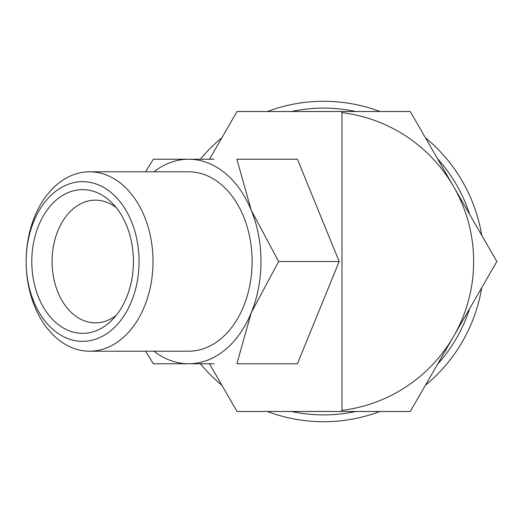<?xml version="1.0" encoding="UTF-8"?>
<svg xmlns="http://www.w3.org/2000/svg" width="523" height="523" viewBox="0 0 523 523"><rect width="100%" height="100%" fill="white"/><g stroke="black" fill="none" stroke-linecap="round" stroke-linejoin="round"><path stroke-width="0.78" d="M481.716 235.285A160.221 160.221 0 0 0 425.389 137.726M379.979 111.51A160.221 160.221 0 0 0 267.331 111.51M221.922 137.726A160.221 160.221 0 0 0 200.316 159.234M469.628 214.358A153.402 153.402 0 0 0 437.47 158.652M355.817 111.51A153.402 153.402 0 0 0 291.494 111.51M209.834 158.652A153.402 153.402 0 0 0 209.318 159.234M341.369 411.49L410.254 411.49L496.85 261.5L453.552 186.502A149.99 149.99 0 0 1 341.97 410.372L341.369 411.49L237.056 411.49L209.501 363.766M26.15 261.5L26.15 261.5A89.701 63.427 -90 0 0 89.577 351.201A89.701 63.427 -90 0 0 153.01 261.5A89.701 63.427 -90 0 0 89.577 171.799A89.701 63.427 -90 0 0 26.15 261.5L26.15 261.5A79.842 56.458 -90 0 0 82.608 341.342A79.842 56.458 -90 0 0 139.066 261.5A79.842 56.458 -90 0 0 82.608 181.658A79.842 56.458 -90 0 0 26.15 261.5L26.15 261.5M89.577 351.201L188.666 351.201A89.701 63.427 -90 0 0 252.099 261.5A89.701 63.427 -90 0 0 188.666 171.799L89.577 171.799M339.179 261.5L297.43 363.766L236.88 363.766L251.295 312.636A102.266 72.311 -90 0 0 260.984 261.5A102.266 72.311 -90 0 0 251.295 210.364L236.88 159.234L297.43 159.234L339.179 261.5L278.628 261.5L251.295 210.364A102.266 72.311 -90 0 0 188.666 159.234A102.266 72.311 -90 0 0 153.939 171.799M116.23 315.376A61.361 43.389 90 0 1 95.461 322.861A61.361 43.389 90 0 1 52.078 261.5A61.361 43.389 90 0 1 95.461 200.139A61.361 43.389 90 0 1 116.23 207.624M133.417 261.5A71.86 50.809 90 0 1 111.942 320.174A71.86 50.809 90 0 1 59.249 325.313A71.86 50.809 90 0 1 31.798 261.5A71.86 50.809 90 0 1 59.249 197.687A71.86 50.809 90 0 1 111.942 202.826A71.86 50.809 90 0 1 133.417 261.5M145.577 351.201L153.376 363.766L213.927 363.766M153.939 351.201A102.266 72.311 -90 0 0 188.666 363.766A102.266 72.311 -90 0 0 251.295 312.636L278.628 261.5M213.927 159.234L153.376 159.234L145.577 171.799M209.501 159.234L237.056 111.51L341.369 111.51L341.97 112.628L341.97 410.372M341.97 112.628A149.99 149.99 0 0 1 453.552 186.502L410.254 111.51L341.369 111.51M200.316 363.766A160.221 160.221 0 0 0 221.922 385.274M267.331 411.49A160.221 160.221 0 0 0 379.979 411.49M425.389 385.274A160.221 160.221 0 0 0 481.716 287.715M209.318 363.766A153.402 153.402 0 0 0 209.834 364.348M291.494 411.49A153.402 153.402 0 0 0 355.817 411.49M437.47 364.348A153.402 153.402 0 0 0 469.628 308.642"/></g></svg>
